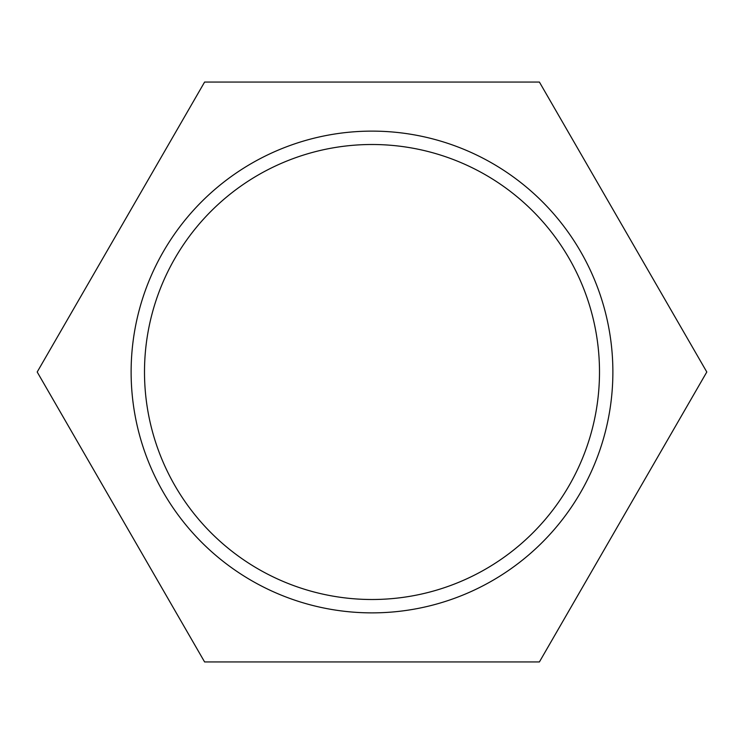 <?xml version="1.0" encoding="UTF-8"?>
<svg xmlns="http://www.w3.org/2000/svg" width="744" height="744" viewBox="0 0 744 744"><rect width="100%" height="100%" fill="white"/><g stroke="black" fill="none" stroke-linecap="round" stroke-linejoin="round"><path stroke-width="1.12" d="M204.6 661.946L37.2 372L204.6 82.054L539.4 82.054L706.8 372L539.4 661.946L204.6 661.946M372 144.503A227.497 227.497 0 0 1 569.021 485.748A227.497 227.497 0 0 1 174.98 485.748A227.497 227.497 0 0 1 372 144.503M372 131.121A240.879 240.879 0 0 1 580.608 492.435A240.879 240.879 0 0 1 163.392 492.435A240.879 240.879 0 0 1 372 131.121"/></g></svg>
